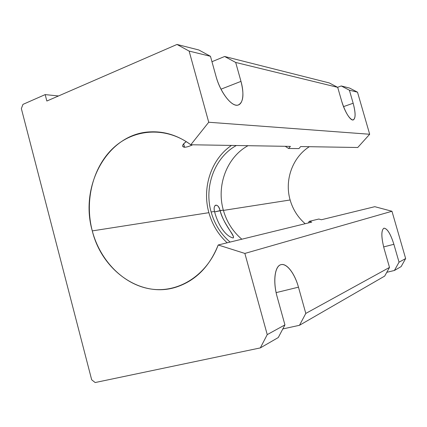 <?xml version="1.0" encoding="UTF-8"?>
<svg xmlns="http://www.w3.org/2000/svg" width="427" height="427" viewBox="0 0 427 427"><rect width="100%" height="100%" fill="white"/><g stroke="black" fill="none" stroke-linecap="round" stroke-linejoin="round"><path stroke-width="0.64" d="M92.28 230.9L208.888 212.678C201.816 187.805 211.13 159.116 231.493 145.426C211.13 159.116 201.816 187.805 208.888 212.678L92.28 230.9C101.92 270.627 140.814 298.601 176.137 287.136C195.449 280.811 209.465 266.763 218.197 244.991L244.868 253.435L391.965 211.258L374.794 206.684L321.392 219.75L318.846 219.03L309.153 221.357L311.769 222.104L218.197 244.991L311.769 222.104L309.153 221.357L318.846 219.03L321.392 219.75L374.794 206.684L391.965 211.258L405.65 258.554L401.14 266.592L405.65 258.554L399.042 262.183L393.881 244.303C390.561 233.766 387.246 228.392 383.948 228.178C381.103 230.206 381.156 237.044 384.119 248.69L389.509 267.425L384.684 276.093L389.509 267.425L305.801 313.429L298.468 287.174C294.747 273.456 286.672 262.818 280.913 264.681C274.807 265.973 272.741 281.441 277.134 296.76L284.932 324.894L278.287 337.533L260.321 347.909L95.157 382.544L91.677 379.784L21.35 108.602L22.957 104.385L45.171 94.602L46.853 101.028L176.992 44.456L198.806 49.97L210.458 56.295L189.124 51.085L208.728 122.245L190.794 144.758C178.326 135.637 165.073 131.335 151.041 131.842C108.02 132.781 79.064 185.355 92.28 230.9C84.429 200.925 92.654 167.219 113.411 147.891C134.11 128.591 166.135 126.312 190.794 144.758L290.413 146.392L190.794 144.758L208.728 122.245L369.681 134.254L208.728 122.245L189.124 51.085L210.458 56.295L216.067 76.513L210.458 56.295L198.806 49.97L176.992 44.456L189.124 51.085L176.992 44.456L46.853 101.028L45.171 94.602L58.488 95.968L45.171 94.602L22.957 104.385L21.35 108.602L91.677 379.784L95.157 382.544L260.321 347.909L278.287 337.533L284.932 324.894L267.238 334.619L260.321 347.909L267.238 334.619L284.932 324.894L277.134 296.76C272.901 281.66 274.764 266.629 280.64 264.772C286.453 262.69 294.614 273.227 298.468 287.174L276.125 292.623L298.468 287.174L305.801 313.429L299.487 325.289L305.801 313.429L389.509 267.425L384.119 248.69C381.226 237.257 381.135 230.431 383.857 228.21C387.166 228.322 390.508 233.692 393.881 244.303L383.633 246.923L393.881 244.303L399.042 262.183L394.404 270.478L399.042 262.183L405.65 258.554L391.965 211.258L244.868 253.435L267.238 334.619L244.868 253.435L218.197 244.991C206.785 275.607 178.31 293.189 151.03 289.042C123.681 284.932 100.148 260.865 92.28 230.9M192.684 144.79C189.332 146.349 186.636 147.171 184.592 147.267C181.518 146.755 182.078 144.876 186.273 141.636C183.487 143.584 182.297 145.175 182.708 146.397L184.592 147.267L183.653 143.824L184.592 147.267C186.636 147.171 189.332 146.349 192.684 144.79M223.412 210.404L290.13 199.98C284.366 180.279 292.362 157.472 309.319 146.701C292.362 157.472 284.366 180.279 290.13 199.98L223.412 210.404M357.746 147.496L300.677 146.557L357.746 147.496L369.681 134.254L357.746 147.496M220.092 210.591L223.326 210.089C216.275 185.628 226.764 157.285 248.002 145.698C226.764 157.285 216.275 185.628 223.326 210.089C226.646 221.837 232.811 231.546 241.826 239.211C232.811 231.546 226.646 221.837 223.326 210.089L214.632 211.936L220.092 210.591C218.8 206.353 217.21 204.602 215.32 205.339C214.119 206.487 213.842 208.525 214.498 211.461C212.598 203.759 218.523 202.985 220.092 210.591C221.688 216.094 224.068 221.357 227.239 226.374C229.726 230.842 234.749 236.323 233.153 238.01L233.601 236.884C230.447 230.404 222.307 220.449 220.092 210.591M298.927 148.585L288.609 148.489L285.231 146.306L288.609 148.489L298.927 148.585L300.677 146.557L298.927 148.585M236.334 145.506C214.573 157.488 203.871 186.732 211.114 211.984L214.498 211.461C217.129 221.762 223.812 235.56 233.153 238.01C223.812 235.56 217.129 221.762 214.498 211.461L211.114 211.984C214.53 224.116 220.86 234.151 230.105 242.077C220.86 234.151 214.53 224.116 211.114 211.984C203.871 186.732 214.573 157.488 236.334 145.506M290.413 146.392L288.609 148.489L290.413 146.392M308.491 222.905L309.153 221.357L308.491 222.905M305.177 223.716C297.87 217.343 292.858 209.433 290.13 199.98C292.858 209.433 297.87 217.343 305.177 223.716M349.59 88.069L357.506 92.173L369.681 134.254L357.506 92.173L349.393 90.193L353.161 103.243C355.862 113.673 355.696 119.256 352.665 119.982C348.88 118.412 345.203 112.082 341.621 100.991L337.693 87.343L235.688 62.449L240.977 81.37C244.778 94.815 242.771 106.04 236.222 105.186C229.737 104.551 220.044 91.042 216.067 76.513C220.327 92.568 231.749 107.081 237.967 105.122C243.337 102.742 244.34 94.821 240.977 81.37L235.688 62.449L224.623 56.492L211.963 61.712L224.623 56.492L329.222 82.923L337.693 87.343L341.621 100.991C344.562 111.5 350.444 120.953 353.236 119.955C355.75 118.455 355.723 112.883 353.161 103.243L349.393 90.193L341.248 85.96L337.597 87.289L341.248 85.96L349.59 88.069L341.248 85.96L349.393 90.193L357.506 92.173L349.59 88.069M227.159 242.798C218.32 234.658 212.23 224.613 208.888 212.678C212.23 224.613 218.32 234.658 227.159 242.798M343.511 106.622L353.161 103.243L343.511 106.622M220.989 89.19L240.977 81.37L220.989 89.19M282.802 328.945L299.487 325.289L384.684 276.093L299.487 325.289L282.802 328.945M386.793 272.303L394.404 270.478L401.14 266.592L394.404 270.478L386.793 272.303M337.693 87.343L329.222 82.923L224.623 56.492L235.688 62.449L337.693 87.343M160.83 132.269L151.041 131.842"/></g></svg>
